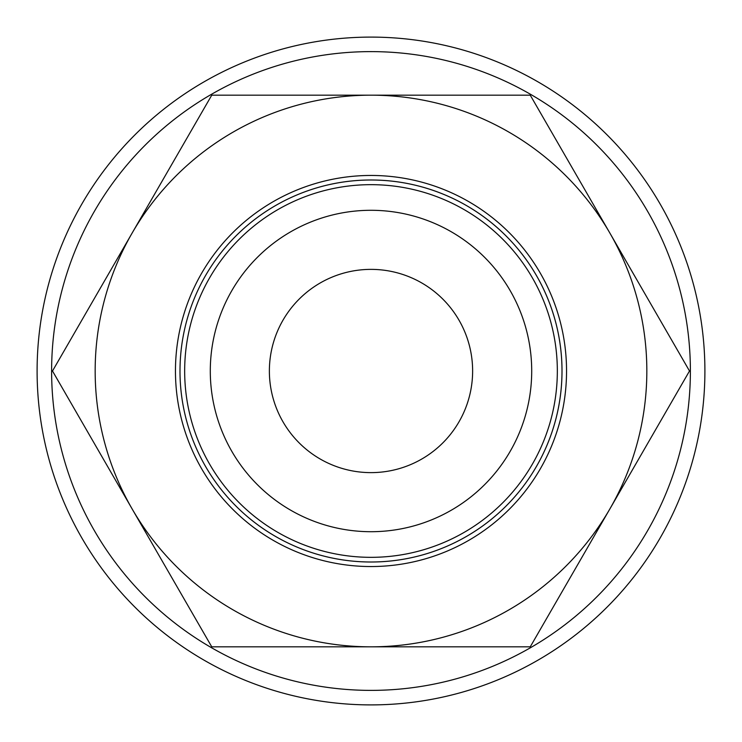 <?xml version="1.0" encoding="UTF-8"?>
<svg xmlns="http://www.w3.org/2000/svg" width="742" height="742" viewBox="0 0 742 742"><rect width="100%" height="100%" fill="white"/><g stroke="black" fill="none" stroke-linecap="round" stroke-linejoin="round"><path stroke-width="1.11" d="M704.9 371A333.9 333.9 0 0 0 371 37.1A333.9 333.9 0 0 0 37.1 371A333.9 333.9 0 0 0 371 704.9A333.9 333.9 0 0 0 704.9 371M690.385 371A319.385 319.385 0 0 0 371 51.615A319.385 319.385 0 0 0 51.615 371A319.385 319.385 0 0 0 371 690.385A319.385 319.385 0 0 0 690.385 371M689.503 371L530.252 95.171L371 95.171A275.829 275.829 0 0 0 132.122 508.919A275.829 275.829 0 0 0 371 646.829L530.252 646.829L609.878 508.919A275.829 275.829 0 0 0 371 95.171L211.748 95.171L52.496 371L211.748 646.829L371 646.829A275.829 275.829 0 0 0 609.878 508.919L689.503 371M184.665 371A186.335 186.335 0 0 0 371 557.335A186.335 186.335 0 0 0 557.335 371A186.335 186.335 0 0 0 371 184.665A186.335 186.335 0 0 0 184.665 371M210.292 371A160.708 160.708 0 0 0 371 531.708A160.708 160.708 0 0 0 531.708 371A160.708 160.708 0 0 0 371 210.292A160.708 160.708 0 0 0 210.292 371M566.545 371A195.545 195.545 0 0 1 371 566.545A195.545 195.545 0 0 1 175.455 371A195.545 195.545 0 0 1 371 175.455A195.545 195.545 0 0 1 566.545 371M562.009 371A191.009 191.009 0 0 1 371 562.009A191.009 191.009 0 0 1 179.991 371A191 191 0 0 0 371 562A191 191 0 0 0 562 371A191 191 0 0 0 371 180A191 191 0 0 0 180 371A191.009 191.009 0 0 1 371 179.991A191.009 191.009 0 0 1 562.009 371M269.374 371A101.626 101.626 0 0 1 371 269.374A101.626 101.626 0 0 1 472.626 371A101.626 101.626 0 0 1 371 472.626A101.626 101.626 0 0 1 269.374 371"/></g></svg>
